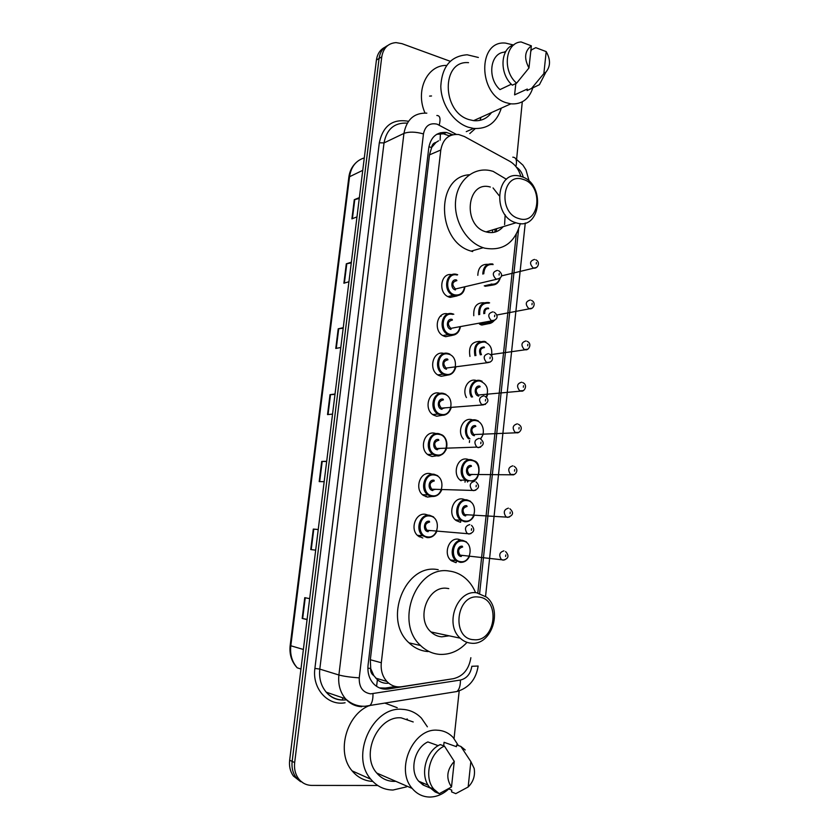 <?xml version="1.0" encoding="UTF-8"?>
<svg xmlns="http://www.w3.org/2000/svg" width="839" height="839" viewBox="0 0 839 839"><rect width="100%" height="100%" fill="white"/><g stroke="black" fill="none" stroke-linecap="round" stroke-linejoin="round"><path stroke-width="1.26" d="M492.944 285.04L485.183 286.288M488.34 323.718L481.817 325.05L480.401 324.588M463.443 439.101C456.678 431.844 462.667 417.392 471.445 419.573L472.902 419.993M461.083 480.757C451.781 475.231 456.961 456.815 467.103 459.132L469.106 459.741M460.181 522.194L456.227 520.579C447.355 514.8 452.798 496.94 462.729 499.016L465.278 499.824M455.745 562.581L451.361 560.735C442.919 554.736 448.582 537.38 458.314 539.215L461.335 540.211M422.793 537.988L418.242 536.048C409.547 529.829 415.431 512.325 425.478 514.317L428.32 515.209M432.001 496.489L427.429 497.066L423.359 495.388C414.193 489.42 419.836 471.35 430.092 473.584L432.326 474.245M447.313 375.19L441.115 376.302L438.661 375.411C428.026 370.429 432.693 350.335 443.705 353.387M457.14 295.894L450.05 297.415L448.802 297.006C437.58 293.073 440.643 272.004 452.001 274.731M452.263 335.39L445.603 336.701L443.737 336.051C432.683 331.52 436.815 310.745 448.089 313.943M442.279 415.305L436.584 416.228L433.564 415.085C423.433 409.726 428.456 390.355 439.206 393.124L440.234 393.397M437.182 455.745L432.022 456.489L428.467 455.074C418.818 449.389 424.177 430.69 434.665 433.197L436.29 433.648M520.799 176.421C518.88 169.52 515.167 164.454 509.651 161.235L464.303 136.484L458.692 134.523C448.875 133.81 442.908 138.97 440.8 149.992L381.305 662.737C380.591 670.214 382.437 676.444 386.831 681.425C391.005 685.715 395.966 687.477 401.724 686.701L453.396 678.688C463.118 676.297 468.949 669.302 470.868 657.713M373.816 675.615L370.649 668.41C370.408 671.672 371.457 674.074 373.816 675.615L377.414 679.747C380.413 682.327 383.937 683.502 387.964 683.271M438.566 140.816L436.007 142.42C433.532 142.934 432.075 144.644 431.603 147.528L428.907 146.752M493.028 187.915L499.111 195.623M505.151 214.805L504.596 224.642M431.603 147.528L436.007 142.42M431.561 147.884L429.474 154.879L370.324 659.748L370.702 668.001M477.811 592.942L516.247 234.406M477.821 275.328C478.157 267.662 481.534 264.002 487.941 264.337M473.773 315.716C473.28 306.749 476.751 302.439 484.187 302.764M469.955 356.439C468.34 346.507 471.696 341.494 480.023 341.4M466.442 397.56C461.817 389.653 468.015 378.284 475.744 380.329M428.614 495.325L430.229 495.157M418.997 536.593L421.765 534.768M452.777 134.733L446.453 132.447C436.741 131.817 430.847 136.925 428.771 147.758L368.059 665.233C367.346 672.563 369.139 678.688 373.439 683.617C377.613 687.959 382.605 689.742 388.415 688.966L451.151 679.034M436.71 134.303L443.443 133.8L449.536 135.96M522.278 101.834L516.614 159.274M377.707 785.493L311.846 785.419C306.308 785.304 301.82 782.997 298.39 778.487C295.234 774.009 293.996 768.713 294.667 762.588L381.766 56.832C383.339 47.98 388.09 43.24 396.029 42.611L401.933 43.649L450.176 61.268M459.195 690.885L454.056 738.498M300.666 781.707L293.346 775.97C290.221 771.534 288.983 766.28 289.654 760.207L376.417 60.051L379.081 58.447C379.994 52.249 382.867 47.949 387.691 45.537C382.867 47.949 379.994 52.249 379.081 58.447L292.15 761.393L379.081 58.447L381.766 56.832M303.204 782.986L295.863 777.229C292.717 772.771 291.479 767.486 292.15 761.393C291.479 767.486 292.717 772.771 295.863 777.229L303.204 782.986M395.536 686.512L385.479 688.064L379.522 687.917M307.105 619.402L302.176 618.437L307.074 619.591M309.675 598.658L304.756 597.672L302.176 618.437M315.684 550.143L310.745 549.555L315.684 550.153M318.233 529.556L313.293 529.073L310.745 549.555M318.243 529.514L313.293 529.073M326.665 461.523L321.715 461.408L319.198 481.617L324.169 481.67M326.696 461.303L321.715 461.408M359.26 198.465L354.278 199.703L351.898 218.853L356.984 216.892M359.375 197.605L354.278 199.703M351.279 262.911L346.297 263.824L343.885 283.225L348.94 281.747M351.363 262.198L346.297 263.824M343.182 328.227L338.211 328.804L335.768 348.468L340.802 347.482M343.256 327.671L338.211 328.804M334.981 394.424L330.021 394.655L327.535 414.592L332.538 414.12M335.034 394.036L330.021 394.655M376.417 60.051C377.33 53.885 380.193 49.595 385.007 47.194M501.303 108.137C496.688 122.546 487.438 129.311 473.563 128.43L468.183 127.182C453.312 122.316 440.968 104.005 440.8 86.092C442.059 66.449 450.837 56.003 467.155 54.776L478.366 57.471M425.027 113.013C415.001 90.801 427.061 64.844 446.61 65.432M532.681 88.357C528.79 99.422 521.512 104.581 510.825 103.837L506.158 102.715C477.947 94.408 477.475 40.02 505.55 43.104L513.416 44.97M491.549 112.541C487.05 118.624 481.062 121.33 473.584 120.648L469.043 119.61C441.597 111.923 441.22 60.009 468.54 62.663M431.529 95.971L429.568 96.107M544.616 74.629L539.414 84.697L527.102 90.56L527.27 89.049L514.59 94.87L515.828 83.533M520.767 92.038L514.59 94.87M530.741 51.64L531.486 49.847L535.796 47.666L546.199 51.609C550.688 59.559 550.594 66.386 545.937 72.081L543.861 73.58L546.199 51.609M543.861 73.58L531.412 88.588M505.959 51.242L504.103 52.196C489.966 53.392 487.144 78.342 499.971 89.605L511.339 84.215M480.999 117.303L480.002 120.365M475.283 128.598L469.777 133.569M528.979 67.969C523.851 58.311 524.648 50.938 531.36 45.841L528.979 67.969L516.614 83.166C502.079 70.916 505.235 42.6 521.103 41.95L531.36 45.841M516.614 83.166L512.346 85.179C499.079 73.979 500.212 48.253 514.055 44.75M518.942 218.58C497.548 213.232 502.121 171.649 523.137 179.41C544.06 185.094 539.834 225.639 518.942 218.58M516.363 222.891L515.995 222.775C491.57 216.284 496.08 168.828 520.285 176.284L521.334 176.589C546.042 183.332 541.071 231.155 516.363 222.891M490.343 187.034C466.652 179.986 462.174 225.743 486.075 231.889L486.442 231.994C493.08 233.641 498.649 231.879 503.138 226.698M520.306 223.562C514.706 243.121 502.823 251.322 484.659 248.155L483.18 247.704C466.411 242.335 453.553 220.552 455.64 200.448C457.517 180.291 473.741 166.793 490.5 170.663L493.122 171.366L506.441 179.305M472.661 251.574L471.193 251.134C436.668 242.02 435.221 176.63 469.379 174.764M488.728 231.302L488.476 232.445M473.836 639.706C450.983 639.045 455.965 593.697 478.408 597.043C500.747 598.197 496.153 642.307 473.836 639.706M471.256 643.209C467.113 642.863 463.432 641.185 460.212 638.175C444.167 624.394 457.066 589.513 476.667 592.785L486.505 597.095C503.169 609.922 491.56 645.768 471.256 643.209M448.771 588.6L447.124 588.349C427.974 585.161 415.347 618.679 431.005 631.966C434.141 634.882 437.727 636.507 441.775 636.843L449.117 635.815M467.04 642.349C459.237 650.802 450.176 654.808 439.835 654.389C432.588 653.843 426.17 650.896 420.601 645.548C394.11 622.129 416.564 565.171 449.033 571.034C454.864 571.716 460.129 573.96 464.837 577.788C469.483 581.637 473.049 586.576 475.556 592.617M428.047 651.567C420.863 651.022 414.518 648.107 409.013 642.831C382.804 619.759 405.048 563.745 437.203 569.534L438.21 569.66M406.537 786.856L392.988 790.034C384.147 789.908 376.763 786.311 370.838 779.232C349.842 755.803 372.705 706.207 402.143 709.322C409.663 709.71 416.102 712.647 421.44 718.142L427.376 726.805M372.789 781.434C364.546 780.994 357.655 777.47 352.118 770.873C335.684 752.31 346.601 713.622 370.167 705.284M448.781 788.901C443.076 794.187 436.804 796.903 429.956 797.05C422.898 796.977 416.973 794.103 412.18 788.429C394.917 769.342 413.228 727.906 437.297 730.203C443.516 730.465 448.823 732.919 453.228 737.565L458.367 745.567M395.788 781.308L393.963 781.382C387.125 781.256 381.399 778.477 376.774 773.055C360.099 754.796 377.854 715.541 401.178 717.848L413.208 721.96M468.162 786.992L470.857 761.602L474.182 768.461C475.314 775.708 473.301 781.885 468.162 786.992L455.787 793.642L451.581 791.89L451.77 790.139L448.519 788.796M443.674 745.829L444.062 742.295L456.447 746.689L456.636 744.959L460.852 746.448L465.236 749.982M460.852 746.448L470.857 761.602M433.941 789.268L433.92 789.247C423.422 777.554 429.694 752.247 444.439 746.102L440.276 744.602C425.572 750.706 419.332 775.865 429.799 787.506L435.095 791.922L439.258 793.684L433.931 789.258L429.799 787.506M438.241 745.682L427.859 741.928C414.529 747.906 409.138 770.642 418.692 781.214L423.097 785L430.239 788.02M423.296 783.154L423.097 785M385.08 703.166L397.214 707.697M407.083 718.876L407.702 720.082M451.508 786.982C445.803 778.382 446.726 769.856 454.266 761.382L451.508 786.982L439.258 793.684M454.266 761.382L444.439 746.102M376.564 686.323L377.414 679.747M440.129 140.186L440.444 132.73M370.649 668.41L367.87 668.222M429.474 154.879L440.8 149.992M370.324 659.748L381.305 662.737M456.196 134.324L437.161 124.182C429.767 122.578 425.195 125.819 423.454 133.915L359.249 677.849C358.966 687.225 362.773 692.563 370.67 693.853L460.412 680.051C466.757 678.489 470.564 673.895 471.833 666.281L478.136 666.03M361.724 706.721C355.337 706.396 349.926 703.732 345.49 698.761C340.152 692.28 337.949 684.362 338.893 674.996L403.937 133.401C406.621 119.432 414.256 112.678 426.831 113.15M345.081 702.767C327.755 706.123 311.951 688.462 314.898 668.41L379.312 142.787L384.021 142.913L403.937 133.401C409.075 131.555 415.578 131.723 423.454 133.915M366.307 706.438L369.831 705.63C372.023 703.386 373.072 699.411 372.977 693.717M379.312 142.787C383.024 125.703 392.746 118.54 408.478 121.298M406.527 123.102C394.162 122.714 386.664 129.311 384.021 142.913L319.795 669.103C318.862 678.185 321.012 685.883 326.235 692.185C330.576 697.02 335.873 699.621 342.134 699.957M294.667 762.588L289.654 760.207M359.249 677.849C350.712 677.293 343.927 676.339 338.893 674.996L319.795 669.103L314.898 668.41M456.206 691.64L456.982 691.514C459.363 689.322 460.506 685.494 460.412 680.051M479.635 593.351L518.586 229.425M523.274 177.323C522.162 172.771 519.855 169.352 516.321 167.087M515.912 166.562C517.223 160.48 516.184 157.354 512.797 157.176M439.227 125.084C440.811 118.677 440.014 115.488 436.846 115.499M496.279 231.69L496.583 228.911M342.448 700.072L342.732 697.817M449.18 135.761L452.2 134.418M385.479 688.064L388.415 688.966M456.185 562.623L456.269 561.899M458.576 540.872L458.744 539.278M460.621 522.246L460.842 520.211M463.023 500.348L463.159 499.09M465.016 482.184L465.236 480.149M467.428 460.16L467.533 459.216M469.368 442.457L469.588 440.465M471.801 420.287L471.875 419.668M492.399 232.581L492.661 230.106M364.294 157.9C356.082 160.49 351.184 166.625 349.601 176.284L290.797 645.883C289.895 654.567 292.035 661.877 297.226 667.823C291.594 661.793 289.235 654.378 290.158 645.569L303.372 649.47M362.752 170.338L348.856 177.06C349.632 171.324 351.95 166.604 355.799 162.892M328.039 414.539L330.514 394.624M336.271 348.374L338.715 328.72M344.389 283.079L346.801 263.708M352.401 218.654L354.782 199.546M319.69 481.617L322.207 461.419M311.238 549.618L313.786 529.126M302.659 618.542L305.249 597.777M457.014 274.5L457.675 274.72M461.062 294.311L454.423 295.706L453.249 295.318C442.352 291.469 445.897 271.018 456.825 274.447M457.14 275.056C446.243 271.71 443.841 292.654 454.895 294.898C460.15 295.569 463.348 292.958 464.502 287.053M455.451 289.927C449.945 288.794 451.13 278.359 456.573 280.006M456.888 280.614C452.043 281.977 451.581 284.767 455.504 288.983L459.069 288.123M499.425 278.59L496.048 279.167C491.99 274.699 492.462 271.763 497.464 270.357M499.079 275.045L499.236 273.545L499.079 275.045M452.557 313.817L453.815 314.247M460.265 326.927C458.891 333.073 455.462 335.831 449.966 335.201L448.225 334.604C437.759 330.314 441.744 310.629 452.378 313.776M452.693 314.405C441.733 311.269 439.321 332.38 450.438 334.415C455.598 335.002 458.807 332.401 460.066 326.612M451.004 329.402C445.457 328.374 446.652 317.855 452.127 319.397M452.441 320.037C447.659 321.358 447.114 324.137 450.816 328.385L454.507 327.682M494.811 320.152L491.287 320.613C487.469 316.125 488.025 313.199 492.954 311.825M494.559 316.66L494.727 315.16L494.559 316.66M448.057 353.45L449.893 354.121M455.724 367.199C454.13 372.967 450.711 375.578 445.467 375.023L443.17 374.184C433.165 369.496 437.538 350.545 447.911 353.418M445.939 374.246C456.94 377.005 459.279 355.988 448.215 354.079C437.182 351.142 434.749 372.432 445.939 374.246M446.516 369.202C440.936 368.279 442.132 357.666 447.648 359.113M447.963 359.774C443.244 361.064 442.625 363.832 446.096 368.101L449.893 367.566M490.154 362.091L486.505 362.417C482.907 357.917 483.537 354.991 488.403 353.649M490.007 358.641L490.175 357.12L490.007 358.641M443.516 393.418L445.929 394.33M451.088 407.796C449.305 413.197 445.918 415.651 440.936 415.169L438.105 414.088C428.561 409.044 433.281 390.775 443.391 393.386M441.408 414.414C452.483 416.952 454.843 395.777 443.705 394.068C432.599 391.352 430.145 412.809 441.408 414.414M441.985 409.317C436.364 408.509 437.58 397.812 443.128 399.144M443.443 399.836C438.797 401.094 438.094 403.863 441.356 408.142L445.205 407.806M485.445 404.398L481.68 404.576C478.314 400.067 479.027 397.151 483.82 395.83M485.414 400.99L485.582 399.448L485.414 400.99M438.933 433.7L441.891 434.864C443.81 435.535 448.917 440.853 446.054 449.83C442.279 454.885 439.08 456.815 436.458 455.619L433.029 454.319C423.947 448.97 428.97 431.33 438.849 433.69M446.379 448.729C444.429 453.752 441.094 456.059 436.364 455.65L433.029 454.319L427.649 454.465M436.836 454.906C447.984 457.234 450.365 435.881 439.154 434.392C427.974 431.886 425.509 453.532 436.836 454.906M437.413 449.767C431.77 449.064 432.987 438.283 438.577 439.51M438.881 440.234C434.308 441.471 433.543 444.23 436.584 448.508L437.895 449.022L440.444 448.372L437.801 449.043L436.584 448.508L476.835 447.103C473.678 442.593 474.465 439.688 479.184 438.378M480.674 447.072L478.178 447.648L476.835 447.103L478.744 447.502C484.082 445.373 484.659 442.51 480.485 438.902M480.778 443.695L480.946 442.153L480.778 443.695M434.319 474.329L437.79 475.744M441.597 489.997C439.51 494.643 436.228 496.793 431.76 496.457L427.942 494.884C419.311 489.263 424.597 472.21 434.256 474.318M432.232 495.734C443.443 497.842 445.845 476.311 434.56 475.052C423.317 472.766 420.821 494.58 432.232 495.734M432.819 490.553C427.124 489.966 428.362 479.09 433.983 480.212M434.287 480.957C429.778 482.184 428.949 484.932 431.791 489.21L433.291 489.819L435.63 489.284M475.839 490.133L473.511 490.647L471.958 489.997C469.011 485.498 469.871 482.593 474.517 481.303M476.101 486.788L476.269 485.225L476.101 486.788M436.731 531.58C434.539 535.869 431.33 537.883 427.114 537.61L422.846 535.785C414.655 529.933 420.182 513.416 429.631 515.282L433.616 516.95M427.586 536.897C438.87 538.785 441.293 517.076 429.935 516.048C418.619 513.971 416.102 535.985 427.586 536.897M428.173 531.674C422.447 531.202 423.695 520.243 429.348 521.25M429.652 522.026C425.216 523.242 424.314 525.98 426.967 530.248L430.491 530.668M470.952 533.573L468.791 534.024L467.061 533.279C464.303 528.78 465.226 525.885 469.819 524.595M471.382 530.248L471.549 528.675L471.382 530.248M496.793 283.582L490.542 284.809C495.304 285.669 498.565 283.33 500.338 277.803M482.782 274.07C483.243 266.666 486.589 263.299 492.797 263.991M493.122 264.579C487.396 263.918 484.281 267.001 483.767 273.818M536.404 267.536L533.342 268.102C529.294 263.761 529.703 260.866 534.548 259.429M536.404 262.523L536.247 263.981L536.404 262.523M491.004 284.033C495.293 284.767 498.261 282.837 499.876 278.254M492.346 322.333L486.295 323.518L484.973 323.078L486.337 323.508C489.336 324.137 491.958 323.162 494.213 320.571M478.733 314.709C478.272 306.225 481.565 302.166 488.592 302.522M488.917 303.141C482.352 302.806 479.289 306.592 479.709 314.51M532.041 308.217L528.853 308.679C525.015 304.305 525.487 301.421 530.29 300.016M532.136 303.236L531.978 304.714L532.136 303.236M441.262 315.37L441.062 316.282M488.707 308.647C485.917 308.511 484.596 310.126 484.764 313.482M488.78 302.575L489.619 302.858M483.778 313.681C483.589 309.759 485.12 307.871 488.382 308.028M486.767 322.742L493.311 320.886M474.926 355.694C473.301 346.266 476.447 341.483 484.344 341.368M491.507 355.537C492.598 348.73 490.312 344.221 484.669 341.997C477.223 342.155 474.308 346.664 475.944 355.537M527.647 349.255L524.333 349.59C520.694 345.207 521.25 342.322 525.99 340.938M527.836 344.305L527.679 345.794L527.836 344.305M484.449 347.577C480.6 348.08 479.604 350.45 481.46 354.698M484.512 341.41L485.896 341.893M491.906 354.803L491.685 355.788M480.359 354.866C478.587 350.01 479.835 347.367 484.124 346.937M471.476 397.057C466.841 389.642 472.651 378.546 480.065 380.518M486.274 397.057C489.043 389.422 487.081 384.136 480.39 381.179C473.322 379.301 467.921 390.093 472.567 396.952M480.17 386.821C475.629 388.121 475.01 390.859 478.335 395.033L481.827 394.676M523.19 390.638L519.781 390.859C516.352 386.454 516.971 383.57 521.648 382.217M523.494 385.72L523.337 387.219L523.494 385.72M480.202 380.549L482.121 381.252M478.754 396.113C473.353 395.284 474.507 384.807 479.845 386.15M468.655 438.86C461.723 432.295 467.208 417.843 475.744 419.982M480.244 438.755C486.022 433.836 483.212 421.629 476.07 420.675C467.763 418.598 462.855 433.06 469.966 438.807M475.849 426.38C471.361 427.659 470.689 430.397 473.815 434.571L477.339 434.392M518.691 432.379L515.198 432.463C511.968 428.058 512.66 425.184 517.275 423.842M519.11 427.481L518.953 429.002L519.11 427.481M475.86 420.003L478.293 420.926M474.423 435.724C468.991 435.001 470.155 424.44 475.524 425.688M468.099 481.25L465.75 480.149C456.993 474.958 461.859 457.58 471.403 459.772M471.717 460.485C460.894 458.157 458.534 479.52 469.515 480.726C480.307 482.886 482.582 461.796 471.717 460.485M470.543 474.937L472.787 474.434L469.263 474.434L470.543 474.937M514.129 474.486L510.594 474.423C507.553 470.018 508.319 467.155 512.87 465.813M514.695 469.609L514.538 471.14L514.695 469.609M471.497 466.253C467.071 467.522 466.327 470.249 469.263 474.434L512.535 474.811C514.192 475.629 520.348 470.585 514.15 466.327M471.487 459.782L474.413 460.936C481.775 462.656 479.898 481.418 472.084 481.282M473.909 480.6L472.189 481.282M470.06 475.661C464.596 475.042 465.76 464.397 471.172 465.54M473.983 515.618C471.917 519.981 468.802 522.026 464.628 521.732L460.915 520.222C452.567 514.779 457.675 497.926 467.019 499.876L470.469 501.261M467.333 500.621C456.447 498.502 454.067 520.044 465.11 521.029C475.965 522.97 478.261 501.712 467.333 500.621M467.103 506.462C462.74 507.721 461.932 510.437 464.691 514.622L467.9 514.936M509.514 516.95L507.459 517.369L505.959 516.751C503.106 512.356 503.935 509.483 508.424 508.151M510.248 512.094L510.081 513.636L510.248 512.094M430.355 495.209L428.834 495.45M426.495 496.3L425.813 496.678M465.666 515.922C460.16 515.408 461.335 504.679 466.778 505.718M469.337 556.614C467.187 560.662 464.145 562.57 460.192 562.35L456.07 560.609C448.12 554.957 453.438 538.586 462.593 540.316L466.463 541.91M462.918 541.082C451.959 539.183 449.557 560.892 460.663 561.658C471.602 563.389 473.909 541.963 462.918 541.082M462.677 546.986C458.377 548.245 457.507 550.961 460.097 555.135L463.306 555.586M504.847 559.791L502.96 560.148L501.292 559.445C498.618 555.051 499.499 552.188 503.935 550.856M505.76 554.946L505.592 556.498L505.76 554.946M419.406 536.834L422.027 535.051L419.469 536.876M461.23 556.509C455.692 556.11 456.877 545.287 462.352 546.22M375.778 678.153L386.831 681.425M443.443 133.8L446.453 132.447M345.836 699.883C337.813 700.722 331.279 698.153 326.235 692.185L345.49 698.761C351.08 703.973 357.582 706.48 365.007 706.26L456.982 691.514C469.011 687.833 476.059 679.349 478.136 666.061M298.39 778.487L293.346 775.97M485.561 596.33L525.277 222.996M529.21 181.308L525.969 169.887L522.949 165.147L515.712 158.697M467.491 482.058L467.554 481.439M494.842 232.151L495.146 229.351M290.158 645.569L348.856 177.06M297.226 667.823L300.949 669.008M545.937 72.081L539.414 84.697M510.825 103.837L473.584 120.648M473.563 128.43L466.274 131.65M515.995 222.775L486.075 231.889M483.18 247.704L471.193 251.134M460.212 638.175L431.005 631.966M420.601 645.548L409.013 642.831M370.838 779.232L352.118 770.873M412.18 788.429L376.774 773.055M428.142 785.189L418.692 781.214M464.848 286.969C464.009 293.199 460.548 296.104 454.455 295.695L453.249 295.318L447.89 296.576M459.027 288.134L496.667 279.261C504.218 277.405 501.691 272.969 498.66 270.735M460.38 326.906C459.059 332.957 455.598 335.715 450.008 335.191L448.225 334.604L442.856 335.59M454.465 327.682L492.241 320.771C499.404 319.323 497.359 314.226 494.098 312.213M455.829 367.178C453.993 373.051 450.564 375.662 445.53 375.002L443.17 374.184L437.801 374.897M449.851 367.576L487.784 362.647C494.549 361.567 493.007 355.925 489.483 354.048M451.193 407.785C448.928 413.417 445.54 415.871 441.02 415.148L438.105 414.088L432.725 414.529M445.163 407.806L442.373 408.583L441.356 408.142L483.285 404.891C488.843 402.542 489.378 399.658 484.9 396.249M441.692 489.997C439.468 494.664 436.196 496.814 431.865 496.436L427.942 494.884L422.552 494.727M433.176 489.85L431.791 489.21L474.15 490.49C479.268 488.55 479.898 485.697 476.017 481.922M428.519 530.993L426.967 530.248L469.525 533.856C474.392 532.125 475.042 529.283 471.497 525.319M427.24 537.579L422.846 535.785L417.444 535.334M501.323 275.926L533.761 268.155C537.914 268.805 540.746 262.009 535.806 259.807M489.724 284.568L484.239 285.879M496.74 315.024L529.587 308.783C533.352 309.622 536.666 302.596 531.486 300.404M484.973 323.078L479.478 324.127M490.595 354.645L525.382 349.758C528.769 350.754 532.534 343.539 527.133 341.337M491.759 355.904L492.084 354.425M522.728 382.605C528.392 384.902 524.165 392.222 521.134 391.089L481.785 394.687M486.557 397.319L487.648 394.519M518.366 424.251C524.7 427.712 518.953 433.721 516.855 432.767L477.297 434.392M480.653 438.975L483.337 434.088M460.233 480.118L465.75 480.149L468.235 481.25M455.388 519.886L460.915 520.222L464.754 521.711C469.022 521.837 472.137 519.813 474.098 515.628M466.023 515.24L464.691 514.622L508.161 517.212C513.342 515.303 513.908 512.482 509.881 508.749M450.522 559.991L456.07 560.609L460.328 562.329C464.334 562.57 467.449 560.504 469.672 556.131M461.576 555.838L460.097 555.135L503.757 559.991C508.696 558.428 509.294 555.607 505.571 551.538"/></g></svg>
